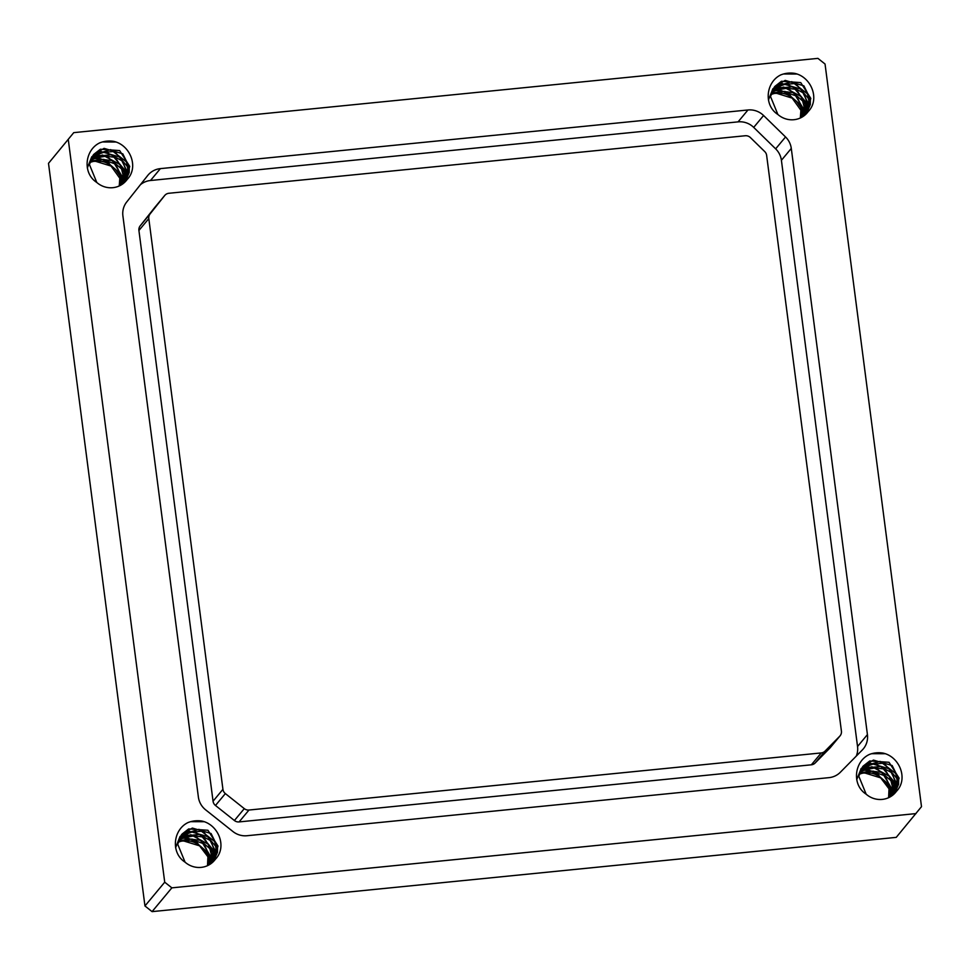 <?xml version="1.0" encoding="UTF-8"?>
<svg xmlns="http://www.w3.org/2000/svg" width="970" height="970" viewBox="0 0 970 970"><rect width="100%" height="100%" fill="white"/><g stroke="black" fill="none" stroke-linecap="round" stroke-linejoin="round"><path stroke-width="1.45" d="M770.835 94.636A20.891 20.273 -140.3 0 1 792.854 98.334L775.6 92.999L770.895 94.393M800.662 117.843L801.293 109.804L799.923 104.287L784.948 91.386L771.247 93.084M800.905 110.313L800.323 118M801.838 117.237L802.905 107.925L793.751 92.696L774.533 90.355L771.708 91.774M771.562 92.162L778.316 89.701L796.758 96.139L802.445 108.446L801.584 117.37M771.162 93.375L788.743 93.362L800.905 110.301M803.014 116.509L804.433 106.021L800.941 96.454L783.699 87.045L772.205 90.634M772.084 90.889L787.664 88.088L802.651 100.965L804.033 106.506L802.687 116.727M803.985 115.83L806.07 104.105L805.694 101.886L792.951 86.73L773.866 88.597L772.86 89.361M805.646 104.627L803.681 116.06M804.93 115.078L807.537 107.925L807.622 102.226L801.171 89.179L782.475 83.675L773.429 88.403M773.284 88.622L786.403 83.747L803.669 93.132L807.173 102.723L805.949 112.75L804.773 115.212M772.641 89.749L777.249 87.07L796.467 89.373L805.646 104.602M806.009 114.108L809.186 100.298L807.392 93.775L791.811 81.662L774.412 86.985M774.096 87.409L776.582 85.324L795.667 83.42L808.434 98.552L808.81 100.795L805.682 114.411M774.836 86.463L785.179 80.389L803.9 85.857L810.362 98.928L810.289 104.59L806.361 113.745M808.277 111.453A20.891 20.273 -140.3 0 1 807.355 112.641A20.891 20.273 -140.3 0 1 777.879 114.484C763.099 105.015 766.082 81.444 781.262 74.69M806.688 113.393L810.823 98.406L800.747 82.596L781.48 81.25L774.872 86.403L770.519 96.527L777.879 114.484M888.399 786.282L884.701 781.008L881.148 778.013L863.882 772.702L859.165 774.096M888.944 797.534L889.563 789.507L888.205 783.978L873.23 771.089L859.529 772.775M859.117 774.327A20.891 20.273 -140.3 0 1 881.136 778.037M859.432 773.078L877.025 773.066L889.017 788.84L888.605 797.692M890.108 796.928L891.187 787.628L882.033 772.387L862.815 770.047L859.99 771.477M859.844 771.865L866.586 769.404L885.04 775.842L890.727 788.137L889.866 797.073M891.297 796.212L892.715 785.712L889.223 776.158L871.969 766.749L860.475 770.338M860.366 770.592L875.946 767.779L890.933 780.656L892.315 786.209L890.969 796.418M892.267 795.533L894.34 783.796L893.976 781.577L881.233 766.421L862.148 768.301L861.13 769.052M860.923 769.44L865.531 766.761L884.749 769.077L893.928 784.293L891.963 795.752M893.212 794.782L895.819 787.616L895.904 781.929L889.454 768.87L870.745 763.378L861.699 768.107M861.566 768.325L874.685 763.451L891.951 772.835L895.455 782.414L894.219 792.454L893.043 794.915M894.279 793.799L897.468 780.001L895.674 773.466L880.081 761.365L862.694 766.676M862.378 767.112L864.864 765.015L883.937 763.123L896.716 778.255L897.08 780.486L893.964 794.103M863.106 766.154L873.461 760.092L892.17 765.548L898.644 778.631L898.572 784.293L894.631 793.448M896.547 791.144A20.891 20.273 -140.3 0 1 895.637 792.332A20.891 20.273 -140.3 0 1 866.161 794.187C851.369 784.706 854.364 761.147 869.544 754.393A26.699 25.911 -140.3 0 1 883.027 753.084C899.578 756.624 908.49 778.958 896.571 791.168M894.97 793.096L899.093 778.11L889.029 762.287L869.763 760.953L863.154 766.106L858.802 776.218L866.161 794.187M119.019 174.552L115.321 169.277L111.768 166.282L94.502 160.971L89.798 162.366M119.565 185.816L120.195 177.777L118.825 172.26L103.851 159.359L90.149 161.056M89.737 162.608A20.891 20.273 -140.3 0 1 111.756 166.306M119.807 178.286L119.225 185.973M120.729 185.209L121.808 175.897L112.653 160.668L93.435 158.328L90.61 159.747M90.465 160.135L97.218 157.673L115.66 164.112L121.347 176.419L120.486 185.343M90.064 161.347L107.646 161.335L119.807 178.262M121.917 184.482L123.335 173.994L119.843 164.427L102.602 155.018L91.095 158.607M90.986 158.862L106.567 156.061L121.553 168.925L122.935 174.479L121.589 184.7M122.887 183.803L124.972 172.078L124.596 169.859L111.853 154.703L92.768 156.57L91.75 157.334M91.544 157.722L96.151 155.042L115.369 157.346L124.548 172.575L122.584 184.021M123.833 183.051L126.439 175.897L126.524 170.199L120.074 157.152L101.365 151.647L92.32 156.376M92.186 156.594L105.306 151.72L122.572 161.105L126.076 170.696L124.851 180.723L123.675 183.185M124.9 182.081L128.088 168.271L126.294 161.748L110.713 149.635L93.314 154.957M92.999 155.382L95.484 153.296L114.569 151.393L127.337 166.525L127.713 168.768L124.584 182.384M93.738 154.436L104.081 148.361L122.79 153.83L129.265 166.901L129.192 172.563L125.263 181.717M100.177 142.699A26.699 25.911 -140.3 0 1 113.66 141.353C130.21 144.894 139.122 167.228 127.191 179.438A20.891 20.273 -140.3 0 1 126.258 180.614A20.891 20.273 -140.3 0 1 96.782 182.457C81.989 172.987 84.984 149.416 100.165 142.663M125.591 181.366L129.725 166.379L119.65 150.568L100.383 149.222L93.775 154.375L89.422 164.5L96.782 182.457M207.301 854.255L203.603 848.98L200.05 845.986L182.772 840.675L178.068 842.069M207.835 865.507L208.465 857.468L207.095 851.951L192.133 839.062L178.431 840.747M178.019 842.299A20.891 20.273 -140.3 0 1 200.026 846.01M178.334 841.051L195.928 841.038L207.919 856.813L207.495 865.664M209.011 864.9L210.09 855.601L200.935 840.36L181.717 838.019L178.892 839.45M178.735 839.838L185.488 837.377L203.93 843.815L209.629 856.11L208.756 865.034M210.199 864.185L211.606 853.685L208.126 844.13L190.872 834.721L179.377 838.298M179.256 838.553L194.849 835.752L209.835 848.629L211.205 854.182L209.859 864.391M211.169 863.506L213.242 851.769L212.879 849.55L200.123 834.394L181.05 836.273L180.032 837.025M212.83 852.303L210.866 863.724M212.103 862.754L214.722 855.588L214.794 849.902L208.356 836.843L189.647 831.351L180.602 836.079M180.468 836.298L193.588 831.423L210.854 840.808L214.358 850.387L213.121 860.426L211.945 862.888M179.826 837.413L184.433 834.734L203.651 837.049L212.818 852.266M213.182 861.772L216.371 847.962L214.576 841.439L198.983 829.338L181.596 834.649M181.269 835.085L183.766 832.987L202.839 831.084L215.607 846.228L215.983 848.459L212.866 862.075M182.008 834.127L192.363 828.065L211.072 833.521L217.547 846.604L217.462 852.266L213.533 861.421M188.459 822.402A26.699 25.911 -140.3 0 1 201.93 821.056C218.48 824.597 227.392 846.931 215.473 859.141A20.891 20.273 -140.3 0 1 214.54 860.305A20.891 20.273 -140.3 0 1 185.064 862.16C170.271 852.678 173.266 829.12 188.447 822.366M213.873 861.069L217.995 846.082L207.932 830.259L188.665 828.926L182.057 834.079L177.704 844.191L185.064 862.16M190.714 821.663L203.991 821.699M783.53 73.987L796.806 74.035M781.274 74.726A26.699 25.911 -140.3 0 1 794.757 73.38C811.308 76.921 820.22 99.267 808.301 111.465M871.812 753.69L885.089 753.726M102.432 141.959L115.709 142.008M87.336 167.98L91.762 156.752M856.716 779.71L861.142 768.482M800.117 106.579L796.431 101.304L792.878 98.322M768.446 100.007L772.86 88.791M175.618 847.683L180.044 836.455M841.414 731.113L766.639 155.394A6.438 6.244 39.7 0 0 764.724 151.575L750.428 137.594A6.438 6.244 39.7 0 0 745.215 135.751L168.877 193.272A6.438 6.244 39.7 0 0 164.657 195.564L150.071 213.946A6.438 6.244 39.7 0 0 148.81 218.589L222.93 789.325A6.438 6.244 39.7 0 0 225.355 793.581L244.282 808.628A6.438 6.244 39.7 0 0 248.987 810.035L821.25 752.926A6.438 6.244 39.7 0 0 825.034 751.12L839.717 736.242A6.438 6.244 39.7 0 0 841.414 731.113M154.957 207.228A6.438 6.244 39.7 0 0 154.776 207.447L140.189 225.84A6.438 6.244 39.7 0 0 138.916 230.472L213.048 801.208A6.438 6.244 39.7 0 0 215.473 805.476L234.4 820.523A6.438 6.244 39.7 0 0 239.093 821.917L811.356 764.809A6.438 6.244 39.7 0 0 815.139 763.014L829.823 748.125A6.438 6.244 39.7 0 0 830.174 747.749L840.056 735.866M791.29 148.422L867.422 734.605A19.303 18.745 -140.3 0 1 862.306 749.98L840.335 772.265A19.303 18.745 -140.3 0 1 828.974 777.649L247.023 835.728A19.303 18.745 -140.3 0 1 232.933 831.532L205.652 809.853A19.303 18.745 -140.3 0 1 198.377 797.049L122.899 215.886A19.303 18.745 -140.3 0 1 126.706 201.99L147.719 175.485A19.303 18.745 -140.3 0 1 160.389 168.622L747.967 109.974A19.303 18.745 -140.3 0 1 763.584 115.515L785.542 136.964A19.303 18.745 -140.3 0 1 791.29 148.422L781.408 160.305L857.541 746.5A19.303 18.745 -140.3 0 1 856.255 756.127M140.359 184.761A19.303 18.745 -140.3 0 1 150.495 180.505L738.085 121.868A19.303 18.745 -140.3 0 1 753.702 127.397L775.648 148.846A19.303 18.745 -140.3 0 1 781.408 160.305M195.77 821.736A19.303 18.745 -140.3 0 1 194.849 820.959M73.756 132.635L48.5 163.336L73.756 132.635L817.928 58.37L825.046 64.032L921.5 806.664L896.244 837.365L152.072 911.63L171.848 887.853L164.718 882.191L144.954 905.968L152.072 911.63M68.276 139.559L164.718 882.191M171.848 887.853L916.007 813.587M48.5 163.336L144.954 905.968M839.717 736.242L829.823 748.125M825.034 751.12L815.139 763.014M821.25 752.926L811.356 764.809M248.987 810.035L239.093 821.917M244.282 808.628L234.4 820.523M225.355 793.581L215.473 805.476M222.93 789.325L213.048 801.208M148.81 218.589L138.916 230.472M150.071 213.946L140.189 225.84M164.657 195.564L154.776 207.447M867.422 734.605L857.541 746.5M785.542 136.964L775.648 148.846M763.584 115.515L753.702 127.397M747.967 109.974L738.085 121.868M160.389 168.622L150.495 180.505M164.742 195.443L154.86 207.337"/></g></svg>

